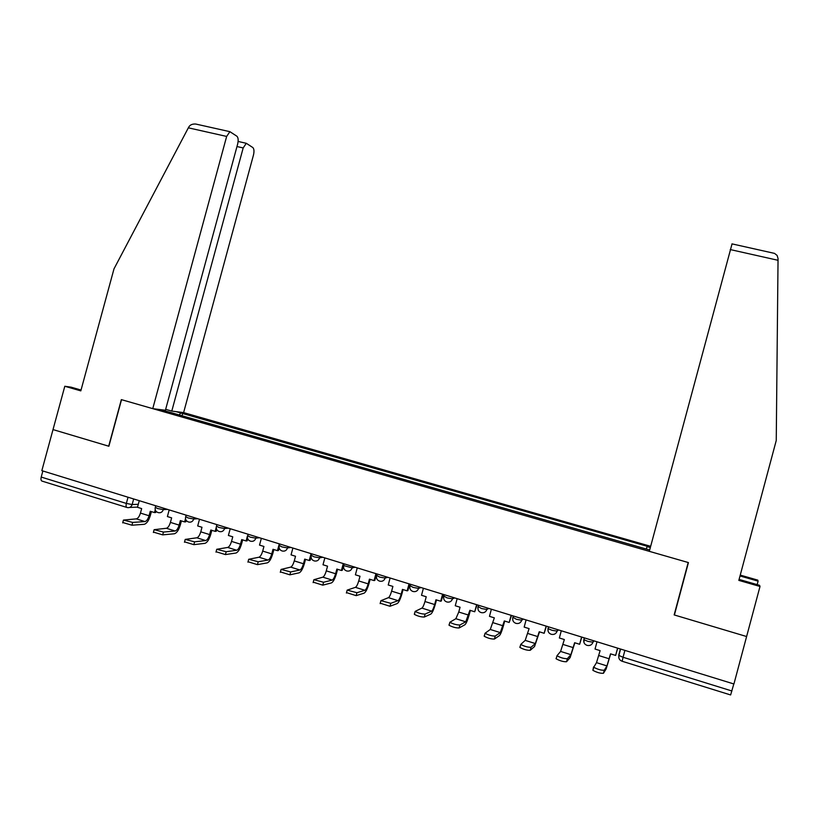 <?xml version="1.0" encoding="UTF-8"?>
<svg xmlns="http://www.w3.org/2000/svg" width="819" height="819" viewBox="0 0 819 819"><rect width="100%" height="100%" fill="white"/><g stroke="black" fill="none" stroke-linecap="round" stroke-linejoin="round"><path stroke-width="1.23" d="M650.665 546.314L183.61 412.602L253.46 155.088C254.31 151.392 254.105 148.884 252.856 147.563L246.294 143.294L243.182 147.942L236.967 146.54M81.04 390.039L71.089 387.172L64.803 386.261L41.841 470.659L733.926 683.988L746.611 636.527L674.395 614.987L688.431 562.581L649.313 551.341L732.043 243.888M675.132 612.243L674.16 614.915L746.611 636.527L760.001 586.476L759.582 585.329L739.086 579.422M674.16 614.915L688.195 562.51L121.529 399.672L108.876 446.253L53.01 429.586L108.692 446.191L121.345 399.621L152.754 408.65L226.648 136.435L188.35 127.825L189.169 126.464C190.458 124.683 192.629 123.874 195.69 124.027L198.495 124.662M126.648 507.381L42.322 481.193C41.042 480.937 40.674 479.565 41.216 477.067L126.351 503.429L132.156 504.545L138.288 504.309M42.875 470.976L41.216 477.067M733.814 683.957L730.63 694.952L622.174 661.271L623.054 657.268L731.93 690.99M649.672 549.999L160.954 409.695M176.065 411.64L180.712 412.971L179.033 415.233M646.222 549.006L647.297 546.314L180.712 412.971M646.979 546.58L650.337 547.542M181.972 416.083L182.75 413.226M596.99 641.779L595.034 649.047L600.112 650.624L596.508 662.653L593.724 667.26C597.716 669.399 601.228 670.382 604.258 670.218L603.429 673.3C600.399 673.474 596.887 672.491 592.895 670.341L593.529 666.973M617.587 648.126L615.632 655.425L610.524 653.849L606.961 665.919L604.258 670.218M615.632 655.425L617.721 648.167M603.429 673.3L606.152 668.928L610.667 653.89M596.508 662.653L606.961 665.919L596.508 662.653M757.165 584.633L758.097 581.142L740.018 575.952M758.097 581.142L757.729 580.108L740.243 575.092M772.194 252.866L774.539 253.388L777.129 255.446L778.05 258.548L776.248 440.499L738.83 580.384L760.001 586.476M188.35 127.825L113.995 268.857L80.815 390.878L64.803 386.261M183.61 412.602L171.785 411.087L243.182 147.942M152.754 408.65L165.407 410.268L237.643 144.083C238.503 140.254 238.278 137.643 236.937 136.251L229.893 131.675L226.648 136.435M165.653 409.326L171.785 411.087M561.291 630.773L559.357 637.991L564.352 639.547L560.595 651.433L556.971 655.763C560.82 657.821 564.291 658.793 567.383 658.671L566.553 661.721C563.472 661.854 560.001 660.892 556.152 658.824L556.019 658.415M581.592 637.039L579.647 644.287L574.621 642.72L570.904 654.657L567.383 658.671M579.647 644.287L581.807 637.1M566.553 661.721L570.096 657.647L574.846 642.792M560.595 651.433L570.894 654.657L560.595 651.433M526.095 619.922L524.17 627.098L529.094 628.623L525.194 640.376L520.761 644.43C524.467 646.416 527.897 647.368 531.04 647.276L530.221 650.306C527.078 650.409 523.648 649.467 519.942 647.471L519.84 647.051M546.109 626.095L544.174 633.292L539.219 631.756L535.35 643.55L531.04 647.276M544.174 633.292L546.406 626.187M530.221 650.306L534.551 646.519L539.526 631.848M525.194 640.376L535.35 643.55L525.194 640.376M491.38 609.223L489.465 616.349L494.338 617.854L490.284 629.473L485.053 633.261C488.636 635.175 492.024 636.107 495.219 636.046L494.41 639.055C491.205 639.127 487.817 638.196 484.244 636.271L484.172 635.841M511.128 615.315L509.203 622.46L504.309 620.945L500.296 632.596L495.219 636.046M509.203 622.46L511.506 615.427M494.41 639.055L499.508 635.544C500.624 634.326 501.965 630.968 503.521 625.45L504.699 621.068M490.284 629.473L500.296 632.596L490.284 629.473M457.156 598.679L455.251 605.743L460.053 607.227L458.763 612.028L455.866 618.714L449.856 622.245C453.306 624.088 456.664 624.999 459.909 624.979L459.101 627.968C455.855 628.009 452.497 627.098 449.047 625.235L449.017 624.805M476.627 604.678L474.713 611.773L469.891 610.278L465.745 621.805L459.909 624.979M474.713 611.773L477.078 604.821M459.101 627.968L464.957 624.723C466.206 623.566 467.618 620.249 469.185 614.782L470.352 610.421M455.866 618.714L465.745 621.805L455.866 618.714M423.403 588.267L421.509 595.29L426.238 596.754L424.959 601.525C423.894 605.18 422.88 607.381 421.918 608.107L415.151 611.384C418.489 613.165 421.805 614.055 425.102 614.076L424.303 617.035C420.997 617.045 417.68 616.144 414.353 614.352L414.353 613.912M442.598 594.195L440.704 601.238L435.943 599.764L434.664 604.545C433.599 608.21 432.596 610.411 431.664 611.158L425.102 614.076M440.704 601.238L441.349 600.962L443.13 594.359M424.303 617.035L430.876 614.055C432.268 612.95 433.753 609.684 435.319 604.258L436.486 599.928M421.918 608.107L431.654 611.158L421.918 608.107M390.11 578.009L388.226 584.981L392.895 586.424L391.615 591.154C390.55 594.789 389.496 596.959 388.441 597.655L380.927 600.675L390.786 603.316L389.987 606.265L380.18 603.183M409.05 583.845L407.156 590.847L402.467 589.393L401.187 594.133C400.122 597.778 399.078 599.948 398.044 600.655L390.786 603.316M407.156 590.847L407.872 590.601L409.643 584.029M389.987 606.265L397.266 603.542C398.792 602.477 400.348 599.262 401.914 593.877L403.071 589.578M357.258 567.884L355.395 574.805L360.002 576.238L358.732 580.937C357.657 584.541 356.562 586.67 355.415 587.336L347.184 590.12L356.941 592.71L356.152 595.638L346.478 592.598M375.941 573.648L374.068 580.589L369.441 579.156L368.171 583.875C367.107 587.479 366.011 589.629 364.895 590.294L356.941 592.71M374.068 580.589L374.856 580.374L376.617 573.853M356.152 595.638L364.117 593.161C365.776 592.157 367.393 588.984 368.97 583.64L370.116 579.371M355.415 587.336L364.895 590.294L355.415 587.336M324.856 557.893L323.003 564.772L327.549 566.175L326.279 570.853C325.215 574.426 324.068 576.525 322.84 577.16L313.902 579.698L323.577 582.248L322.788 585.155L313.237 582.166M343.294 563.574L341.431 570.485L336.865 569.062L335.595 573.74C334.531 577.334 333.394 579.442 332.197 580.077L323.577 582.248M341.431 570.485L342.281 570.28L343.581 565.489M322.788 585.155L331.419 582.923C333.21 581.971 334.889 578.838 336.466 573.535L337.612 569.297M322.84 577.16L332.186 580.077L322.84 577.16M292.895 548.044L291.052 554.872L295.526 556.265L294.277 560.902C293.202 564.445 292.014 566.523 290.704 567.117L281.071 569.42L290.663 571.938L289.885 574.825L280.405 571.887M311.077 553.644L309.224 560.503L304.719 559.111L303.46 563.759C302.395 567.311 301.218 569.4 299.928 570.004L290.663 571.938M309.224 560.503L310.145 560.329L311.066 556.93M289.885 574.825L299.17 572.829C301.075 571.918 302.815 568.836 304.392 563.574L305.538 559.357M290.704 567.117L299.928 570.004L290.704 567.117M261.353 538.318L259.521 545.106L263.933 546.478L262.694 551.085C261.619 554.606 260.391 556.644 258.999 557.217L248.689 559.285L258.21 561.762L257.432 564.629L248.024 561.742M279.299 543.847L277.457 550.665L273.003 549.283L271.754 553.9C270.69 557.432 269.471 559.479 268.1 560.053L258.21 561.762M277.457 550.665L278.44 550.511L279.146 547.911M257.432 564.629L267.342 562.858C269.369 561.998 271.171 558.957 272.758 553.736L273.884 549.559M258.999 557.217L268.1 560.053L258.999 557.217M230.221 528.726L228.399 535.462L232.76 536.814L231.521 541.39C230.446 544.891 229.177 546.908 227.713 547.44L216.748 549.283L226.187 551.73L225.42 554.576L216.083 551.74M247.481 535.841L246.099 540.949L241.718 539.588L240.469 544.174C239.394 547.676 238.145 549.703 236.701 550.245L226.187 551.73M246.099 540.949L247.154 540.816L247.717 538.728M225.42 554.576L235.944 553.03C238.083 552.221 239.947 549.221 241.533 544.041L242.659 539.885M227.713 547.44L236.691 550.245L227.713 547.44M199.508 519.256L197.696 525.952L201.996 527.282L200.768 531.828C199.693 535.298 198.382 537.295 196.847 537.796L185.227 539.414L194.605 541.83L193.837 544.655L184.572 541.861M216.247 527.364L215.162 531.367L210.831 530.026L209.603 534.572C208.528 538.052 207.227 540.049 205.702 540.56L194.605 541.83M215.162 531.367L216.267 531.255L216.738 529.545M193.837 544.655L204.955 543.335C207.207 542.567 209.132 539.608 210.718 534.459L211.834 530.333M169.195 509.909L167.393 516.564L171.642 517.874L170.413 522.399C169.338 525.839 167.987 527.805 166.38 528.275L154.136 529.678L163.442 532.063L162.684 534.868L153.47 532.125M185.503 518.673L184.633 521.908L180.354 520.577L179.126 525.102C178.051 528.562 176.72 530.528 175.123 531.009L163.442 532.063M184.633 521.908L185.8 521.816L186.179 520.393M162.684 534.868L174.375 533.763C176.74 533.036 178.716 530.118 180.303 525.01L181.419 520.904M166.38 528.275L175.123 531.009L166.38 528.275M139.271 500.685L137.479 507.299L141.667 508.599L140.448 513.083C139.373 516.502 137.991 518.437 136.302 518.877L123.444 520.075L132.698 522.42L131.941 525.214L122.789 522.512M155.241 509.807L154.494 512.571L150.276 511.261L149.058 515.755C147.973 519.185 146.601 521.119 144.943 521.58L132.698 522.42M154.494 512.571L155.712 512.499L156.04 511.302M131.941 525.214L144.195 524.314C146.662 523.628 148.689 520.751 150.286 515.683L151.392 511.609M144.943 521.58L136.302 518.877L144.932 521.58M155.313 507.268L157.565 508.517L163.329 509.623L167.557 509.408M163.708 508.22L163.329 509.623C162.397 512.11 160.729 513.114 158.313 512.643M185.698 516.625L188.042 517.925L193.765 519.011L197.788 518.724M194.144 517.608L193.765 519.011C192.823 521.508 191.134 522.522 188.687 522.041M216.482 526.105L218.919 527.456L224.601 528.531L228.419 528.173M224.979 527.108L224.601 528.531C223.659 531.05 221.949 532.063 219.472 531.572M247.676 535.708L250.215 537.121L255.856 538.175L259.459 537.735M256.234 536.742L255.856 538.175C254.904 540.704 253.173 541.728 250.655 541.226M279.279 545.444L281.92 546.908L287.52 547.942L290.899 547.43M287.909 546.508L287.52 547.942C286.568 550.491 284.807 551.515 282.268 551.013M311.312 555.302L314.066 556.828L319.625 557.852L322.778 557.258M320.014 556.398L319.625 557.852C318.652 560.421 316.881 561.445 314.301 560.933M343.714 565.581L352.16 567.895L355.077 567.209M352.549 566.431L352.16 567.895C351.187 570.474 349.396 571.508 346.775 570.986M376.699 575.429L379.688 577.088L385.145 578.071L387.817 577.303M385.544 576.607L385.145 578.071C384.162 580.671 382.35 581.705 379.699 581.173M410.063 585.698L413.185 587.428L418.591 588.39L421.017 587.54M418.98 586.906L418.591 588.39C417.598 591.011 415.755 592.045 413.073 591.502M443.888 596.099L447.143 597.911L452.497 598.853L454.668 597.911M452.897 597.358L452.497 598.853C451.494 601.484 449.631 602.528 446.908 601.985M478.183 606.644L481.572 608.548L486.875 609.459L488.779 608.425M487.274 607.964L486.875 609.459C485.872 612.121 483.988 613.165 481.224 612.602M512.96 617.311L516.502 619.328L521.744 620.218L523.382 619.092M522.143 618.714L521.744 620.218C520.73 622.89 518.816 623.945 516.021 623.382M548.239 628.112L548.095 628.634L551.924 630.261L557.104 631.132L558.466 629.903M557.514 629.616L557.104 631.132C556.081 633.824 554.156 634.879 551.31 634.305M584.029 639.004L583.855 639.649L587.858 641.359L592.976 642.198L594.051 640.878M593.386 640.673L592.976 642.198C591.942 644.911 589.987 645.976 587.11 645.382M133.671 498.966L132.156 504.545C131.235 507.012 129.576 508.015 127.191 507.545C126.065 507.35 125.778 505.978 126.351 503.429L128.03 497.225M137.531 507.094L129.668 507.442M619.144 654.494L618.888 655.476L623.054 657.268L624.897 650.388M620.392 648.996L618.734 655.169M584.142 637.817L583.967 642.526M547.952 628.46L548.106 631.183M512.714 617.618L512.766 619.963M477.958 606.93L477.927 608.855M443.693 596.396L443.611 597.86M409.899 586.005L409.807 586.977M377.078 573.996L376.505 576.218M609.193 658.793L598.791 655.558M778.04 260.299L730.231 249.56M573.3 647.634L563.042 644.451M537.909 636.639L527.784 633.486M503.009 625.788L493.028 622.686M468.601 615.089L458.763 612.028M434.664 604.545L424.959 601.525M401.187 594.133L391.615 591.154M388.441 597.655L398.044 600.655L388.431 597.655M368.171 583.875L358.732 580.937M335.595 573.74L326.279 570.853M303.46 563.759L294.277 560.902M271.754 553.9L262.694 551.085M240.469 544.174L231.521 541.39M209.603 534.572L200.768 531.828M196.847 537.796L205.702 540.56L196.836 537.796M179.126 525.102L170.413 522.399M149.058 515.755L140.448 513.083M584.336 637.878L583.855 639.649C583.363 642.444 584.408 644.338 586.967 645.331M548.576 626.852L548.095 628.634C547.614 631.408 548.638 633.282 551.177 634.254M513.318 615.99L512.837 617.772C512.356 620.526 513.37 622.379 515.898 623.341M478.552 605.272L478.071 607.053C477.59 609.797 478.603 611.629 481.111 612.571M444.256 594.707L443.775 596.488C443.304 599.211 444.307 601.033 446.805 601.945M410.442 584.275L409.961 586.066C409.48 588.769 410.493 590.571 412.971 591.472M344.175 563.851L343.693 565.642C343.222 568.314 344.226 570.085 346.693 570.956M311.711 553.849L311.23 555.63C310.759 558.292 311.763 560.053 314.22 560.902M279.678 543.97L279.197 545.751C278.736 548.402 279.729 550.143 282.186 550.992M248.075 534.223L247.594 536.015C247.133 538.636 248.137 540.366 250.583 541.205M216.881 524.61L216.4 526.392C215.95 529.013 216.943 530.722 219.4 531.551M186.108 515.12L185.616 516.902C185.166 519.502 186.169 521.212 188.626 522.02M155.723 505.763L155.241 507.534C154.791 510.124 155.794 511.814 158.251 512.622M376.597 575.777C376.126 578.47 377.129 580.261 379.606 581.142M620.607 649.058L618.888 655.476C618.396 658.302 619.451 660.216 622.071 661.23M593.724 667.26L592.895 670.341M774.539 253.388L731.951 243.867M246.294 143.294L238.114 141.452M229.893 131.675L195.69 124.027M556.971 655.763L556.152 658.824M520.761 644.43L519.942 647.471M485.053 633.261L484.244 636.271M449.856 622.245L449.047 625.235M415.151 611.384L414.353 614.352M380.927 600.675L380.139 603.623M347.184 590.12L346.396 593.038M313.902 579.698L313.114 582.606M281.071 569.42L280.293 572.307M248.689 559.285L247.922 562.151M216.748 549.283L215.981 552.129M185.227 539.414L184.459 542.239M154.136 529.678L153.368 532.493M123.444 520.075L122.686 522.86"/></g></svg>
